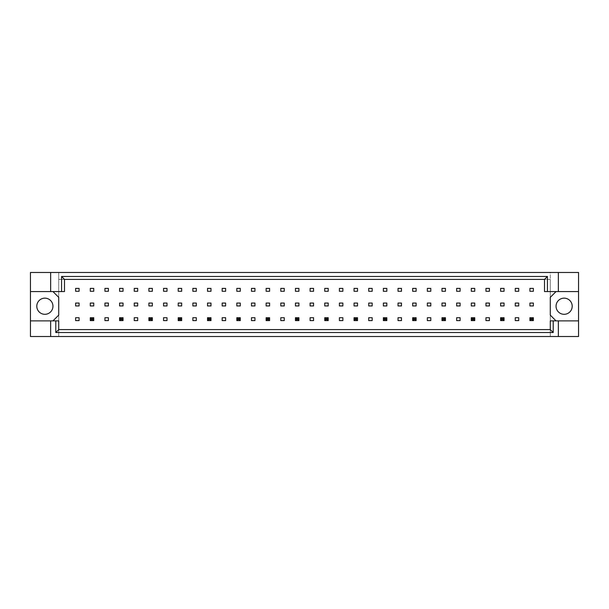 <?xml version="1.0" encoding="UTF-8"?>
<svg xmlns="http://www.w3.org/2000/svg" width="609" height="609" viewBox="0 0 609 609"><rect width="100%" height="100%" fill="white"/><g stroke="black" fill="none" stroke-linecap="round" stroke-linejoin="round"><path stroke-width="0.46" stroke-dasharray="3.04 2.28" d="M52.953 306.228A8.077 8.077 0 0 1 44.876 314.305A8.077 8.077 0 0 1 36.799 306.228A8.077 8.077 0 0 1 44.876 298.151A8.077 8.077 0 0 1 52.953 306.228M572.201 306.228A8.077 8.077 0 0 1 564.124 314.305A8.077 8.077 0 0 1 556.047 306.228A8.077 8.077 0 0 1 564.124 298.151A8.077 8.077 0 0 1 572.201 306.228M50.646 291.574L50.646 272.482M93.74 317.715L90.277 317.715L90.277 320.6L93.74 320.6L93.74 317.715L93.74 320.6L90.277 320.6L90.277 317.715L93.74 317.715L90.277 317.715L90.277 320.6L93.74 320.6L93.74 317.715L92.705 318.751L92.705 319.558L91.32 319.558L91.32 318.751L92.705 318.751M52.953 291.574L64.493 291.574L64.493 279.402L544.507 279.402L544.507 291.574L556.047 291.574L550.277 297.344L550.277 315.119L556.047 320.882L550.277 320.882L550.277 329.598L58.723 329.598L58.723 320.882L52.953 320.882L58.723 315.119L58.723 297.344L52.953 291.574L30.45 291.574M123.048 320.6L123.048 317.715L119.585 317.715L119.585 320.6L123.048 320.6L119.585 320.6L119.585 317.715L123.048 317.715L123.048 320.6L123.048 317.715L119.585 317.715L119.585 320.6L123.048 320.6L122.013 319.558L120.628 319.558L120.628 318.751L122.013 318.751L122.013 319.558M152.357 320.6L152.357 317.715L148.9 317.715L148.9 320.6L152.357 320.6L148.9 320.6L148.9 317.715L152.357 317.715L152.357 320.6L152.357 317.715L148.9 317.715L148.9 320.6L152.357 320.6L151.321 319.558L149.936 319.558L149.936 318.751L151.321 318.751L151.321 319.558M181.665 320.6L181.665 317.715L178.209 317.715L178.209 320.6L181.665 320.6L178.209 320.6L178.209 317.715L181.665 317.715L181.665 320.6L181.665 317.715L178.209 317.715L178.209 320.6L181.665 320.6L180.629 319.558L179.244 319.558L179.244 318.751L180.629 318.751L180.629 319.558M210.98 320.6L210.98 317.715L207.517 317.715L207.517 320.6L210.98 320.6L207.517 320.6L207.517 317.715L210.98 317.715L210.98 320.6L210.98 317.715L207.517 317.715L207.517 320.6L210.98 320.6L209.938 319.558L208.552 319.558L208.552 318.751L209.938 318.751L209.938 319.558M240.289 320.6L240.289 317.715L236.825 317.715L236.825 320.6L240.289 320.6L236.825 320.6L236.825 317.715L240.289 317.715L240.289 320.6L240.289 317.715L236.825 317.715L236.825 320.6L240.289 320.6L239.246 319.558L237.86 319.558L237.86 318.751L239.246 318.751L239.246 319.558M269.597 320.6L269.597 317.715L266.133 317.715L266.133 320.6L269.597 320.6L266.133 320.6L266.133 317.715L269.597 317.715L269.597 320.6L269.597 317.715L266.133 317.715L266.133 320.6L269.597 320.6L268.554 319.558L267.168 319.558L267.168 318.751L268.554 318.751L268.554 319.558M298.905 320.6L298.905 317.715L295.441 317.715L295.441 320.6L298.905 320.6L295.441 320.6L295.441 317.715L298.905 317.715L298.905 320.6L298.905 317.715L295.441 317.715L295.441 320.6L298.905 320.6L297.862 319.558L296.484 319.558L296.484 318.751L297.862 318.751L297.862 319.558M328.213 320.6L328.213 317.715L324.749 317.715L324.749 320.6L328.213 320.6L324.749 320.6L324.749 317.715L328.213 317.715L328.213 320.6L328.213 317.715L324.749 317.715L324.749 320.6L328.213 320.6L327.178 319.558L325.792 319.558L325.792 318.751L327.178 318.751L327.178 319.558M357.521 320.6L357.521 317.715L354.057 317.715L354.057 320.6L357.521 320.6L354.057 320.6L354.057 317.715L357.521 317.715L357.521 320.6L357.521 317.715L354.057 317.715L354.057 320.6L357.521 320.6L356.486 319.558L355.1 319.558L355.1 318.751L356.486 318.751L356.486 319.558M386.829 320.6L386.829 317.715L383.365 317.715L383.365 320.6L386.829 320.6L383.365 320.6L383.365 317.715L386.829 317.715L386.829 320.6L386.829 317.715L383.365 317.715L383.365 320.6L386.829 320.6L385.794 319.558L384.408 319.558L384.408 318.751L385.794 318.751L385.794 319.558M416.137 320.6L416.137 317.715L412.681 317.715L412.681 320.6L416.137 320.6L412.681 320.6L412.681 317.715L416.137 317.715L416.137 320.6L416.137 317.715L412.681 317.715L412.681 320.6L416.137 320.6L415.102 319.558L413.717 319.558L413.717 318.751L415.102 318.751L415.102 319.558M445.445 320.6L445.445 317.715L441.989 317.715L441.989 320.6L445.445 320.6L441.989 320.6L441.989 317.715L445.445 317.715L445.445 320.6L445.445 317.715L441.989 317.715L441.989 320.6L445.445 320.6L444.41 319.558L443.025 319.558L443.025 318.751L444.41 318.751L444.41 319.558M474.754 320.6L474.754 317.715L471.297 317.715L471.297 320.6L474.754 320.6L471.297 320.6L471.297 317.715L474.754 317.715L474.754 320.6L474.754 317.715L471.297 317.715L471.297 320.6L474.754 320.6L473.718 319.558L472.333 319.558L472.333 318.751L473.718 318.751L473.718 319.558M504.069 320.6L504.069 317.715L500.606 317.715L500.606 320.6L504.069 320.6L500.606 320.6L500.606 317.715L504.069 317.715L504.069 320.6L504.069 317.715L500.606 317.715L500.606 320.6L504.069 320.6L503.026 319.558L501.641 319.558L501.641 318.751L503.026 318.751L503.026 319.558M533.377 320.6L533.377 317.715L529.914 317.715L529.914 320.6L533.377 320.6L529.914 320.6L529.914 317.715L533.377 317.715L533.377 320.6L533.377 317.715L529.914 317.715L529.914 320.6L533.377 320.6L532.335 319.558L530.949 319.558L530.949 318.751L532.335 318.751L532.335 319.558M558.354 320.882L558.354 336.518M50.646 336.518L50.646 320.882M558.354 272.482L558.354 291.574M578.55 336.518L58.723 336.518L58.723 272.482L30.45 272.482L30.45 336.518L58.723 336.518L58.723 272.482L550.277 272.482L550.277 336.518L550.277 279.402L58.723 279.402L550.277 279.402L550.277 272.482L578.55 272.482L578.55 336.518M93.74 303.061L93.74 305.939L90.277 305.939L90.277 303.061L93.74 303.061M93.74 288.4L93.74 291.285L90.277 291.285L90.277 288.4L93.74 288.4M79.086 317.715L79.086 320.6L75.623 320.6L75.623 317.715L79.086 317.715M79.086 303.061L79.086 305.939L75.623 305.939L75.623 303.061L79.086 303.061M79.086 288.4L79.086 291.285L75.623 291.285L75.623 288.4L79.086 288.4M58.723 329.598L550.277 329.598L58.723 329.598M108.394 317.715L108.394 320.6L104.931 320.6L104.931 317.715L108.394 317.715M137.703 317.715L137.703 320.6L134.246 320.6L134.246 317.715L137.703 317.715M167.011 317.715L167.011 320.6L163.555 320.6L163.555 317.715L167.011 317.715M196.319 317.715L196.319 320.6L192.863 320.6L192.863 317.715L196.319 317.715M225.634 317.715L225.634 320.6L222.171 320.6L222.171 317.715L225.634 317.715M254.943 317.715L254.943 320.6L251.479 320.6L251.479 317.715L254.943 317.715M284.251 317.715L284.251 320.6L280.787 320.6L280.787 317.715L284.251 317.715M313.559 317.715L313.559 320.6L310.095 320.6L310.095 317.715L313.559 317.715M342.867 317.715L342.867 320.6L339.403 320.6L339.403 317.715L342.867 317.715M372.175 317.715L372.175 320.6L368.711 320.6L368.711 317.715L372.175 317.715M401.483 317.715L401.483 320.6L398.02 320.6L398.02 317.715L401.483 317.715M430.791 317.715L430.791 320.6L427.335 320.6L427.335 317.715L430.791 317.715M460.099 317.715L460.099 320.6L456.643 320.6L456.643 317.715L460.099 317.715M489.415 317.715L489.415 320.6L485.952 320.6L485.952 317.715L489.415 317.715M518.723 317.715L518.723 320.6L515.26 320.6L515.26 317.715L518.723 317.715M108.394 288.4L108.394 291.285L104.931 291.285L104.931 288.4L108.394 288.4M123.048 288.4L123.048 291.285L119.585 291.285L119.585 288.4L123.048 288.4M137.703 288.4L137.703 291.285L134.246 291.285L134.246 288.4L137.703 288.4M152.357 288.4L152.357 291.285L148.9 291.285L148.9 288.4L152.357 288.4M167.011 288.4L167.011 291.285L163.555 291.285L163.555 288.4L167.011 288.4M181.665 288.4L181.665 291.285L178.209 291.285L178.209 288.4L181.665 288.4M196.319 288.4L196.319 291.285L192.863 291.285L192.863 288.4L196.319 288.4M210.98 288.4L210.98 291.285L207.517 291.285L207.517 288.4L210.98 288.4M225.634 288.4L225.634 291.285L222.171 291.285L222.171 288.4L225.634 288.4M240.289 288.4L240.289 291.285L236.825 291.285L236.825 288.4L240.289 288.4M254.943 288.4L254.943 291.285L251.479 291.285L251.479 288.4L254.943 288.4M269.597 288.4L269.597 291.285L266.133 291.285L266.133 288.4L269.597 288.4M284.251 288.4L284.251 291.285L280.787 291.285L280.787 288.4L284.251 288.4M298.905 288.4L298.905 291.285L295.441 291.285L295.441 288.4L298.905 288.4M313.559 288.4L313.559 291.285L310.095 291.285L310.095 288.4L313.559 288.4M328.213 288.4L328.213 291.285L324.749 291.285L324.749 288.4L328.213 288.4M342.867 288.4L342.867 291.285L339.403 291.285L339.403 288.4L342.867 288.4M357.521 288.4L357.521 291.285L354.057 291.285L354.057 288.4L357.521 288.4M372.175 288.4L372.175 291.285L368.711 291.285L368.711 288.4L372.175 288.4M386.829 288.4L386.829 291.285L383.365 291.285L383.365 288.4L386.829 288.4M401.483 288.4L401.483 291.285L398.02 291.285L398.02 288.4L401.483 288.4M416.137 288.4L416.137 291.285L412.681 291.285L412.681 288.4L416.137 288.4M430.791 288.4L430.791 291.285L427.335 291.285L427.335 288.4L430.791 288.4M445.445 288.4L445.445 291.285L441.989 291.285L441.989 288.4L445.445 288.4M460.099 288.4L460.099 291.285L456.643 291.285L456.643 288.4L460.099 288.4M474.754 288.4L474.754 291.285L471.297 291.285L471.297 288.4L474.754 288.4M489.415 288.4L489.415 291.285L485.952 291.285L485.952 288.4L489.415 288.4M504.069 288.4L504.069 291.285L500.606 291.285L500.606 288.4L504.069 288.4M518.723 288.4L518.723 291.285L515.26 291.285L515.26 288.4L518.723 288.4M533.377 288.4L533.377 291.285L529.914 291.285L529.914 288.4L533.377 288.4M108.394 303.061L108.394 305.939L104.931 305.939L104.931 303.061L108.394 303.061M123.048 303.061L123.048 305.939L119.585 305.939L119.585 303.061L123.048 303.061M137.703 303.061L137.703 305.939L134.246 305.939L134.246 303.061L137.703 303.061M152.357 303.061L152.357 305.939L148.9 305.939L148.9 303.061L152.357 303.061M167.011 303.061L167.011 305.939L163.555 305.939L163.555 303.061L167.011 303.061M181.665 303.061L181.665 305.939L178.209 305.939L178.209 303.061L181.665 303.061M196.319 303.061L196.319 305.939L192.863 305.939L192.863 303.061L196.319 303.061M210.98 303.061L210.98 305.939L207.517 305.939L207.517 303.061L210.98 303.061M225.634 303.061L225.634 305.939L222.171 305.939L222.171 303.061L225.634 303.061M240.289 303.061L240.289 305.939L236.825 305.939L236.825 303.061L240.289 303.061M254.943 303.061L254.943 305.939L251.479 305.939L251.479 303.061L254.943 303.061M269.597 303.061L269.597 305.939L266.133 305.939L266.133 303.061L269.597 303.061M284.251 303.061L284.251 305.939L280.787 305.939L280.787 303.061L284.251 303.061M298.905 303.061L298.905 305.939L295.441 305.939L295.441 303.061L298.905 303.061M313.559 303.061L313.559 305.939L310.095 305.939L310.095 303.061L313.559 303.061M328.213 303.061L328.213 305.939L324.749 305.939L324.749 303.061L328.213 303.061M342.867 303.061L342.867 305.939L339.403 305.939L339.403 303.061L342.867 303.061M357.521 303.061L357.521 305.939L354.057 305.939L354.057 303.061L357.521 303.061M372.175 303.061L372.175 305.939L368.711 305.939L368.711 303.061L372.175 303.061M386.829 303.061L386.829 305.939L383.365 305.939L383.365 303.061L386.829 303.061M401.483 303.061L401.483 305.939L398.02 305.939L398.02 303.061L401.483 303.061M416.137 303.061L416.137 305.939L412.681 305.939L412.681 303.061L416.137 303.061M430.791 303.061L430.791 305.939L427.335 305.939L427.335 303.061L430.791 303.061M445.445 303.061L445.445 305.939L441.989 305.939L441.989 303.061L445.445 303.061M460.099 303.061L460.099 305.939L456.643 305.939L456.643 303.061L460.099 303.061M474.754 303.061L474.754 305.939L471.297 305.939L471.297 303.061L474.754 303.061M489.415 303.061L489.415 305.939L485.952 305.939L485.952 303.061L489.415 303.061M504.069 303.061L504.069 305.939L500.606 305.939L500.606 303.061L504.069 303.061M518.723 303.061L518.723 305.939L515.26 305.939L515.26 303.061L518.723 303.061M533.377 303.061L533.377 305.939L529.914 305.939L529.914 303.061L533.377 303.061M30.45 320.882L52.953 320.882M578.55 291.574L556.047 291.574M556.047 320.882L578.55 320.882M90.277 320.6L91.32 319.558M91.32 318.751L90.277 317.715M93.74 320.6L92.705 319.558M119.585 320.6L120.628 319.558M120.628 318.751L119.585 317.715M122.013 318.751L123.048 317.715M148.9 320.6L149.936 319.558M149.936 318.751L148.9 317.715M151.321 318.751L152.357 317.715M178.209 320.6L179.244 319.558M179.244 318.751L178.209 317.715M180.629 318.751L181.665 317.715M207.517 320.6L208.552 319.558M208.552 318.751L207.517 317.715M209.938 318.751L210.98 317.715M236.825 320.6L237.86 319.558M237.86 318.751L236.825 317.715M239.246 318.751L240.289 317.715M266.133 320.6L267.168 319.558M267.168 318.751L266.133 317.715M268.554 318.751L269.597 317.715M295.441 320.6L296.484 319.558M296.484 318.751L295.441 317.715M297.862 318.751L298.905 317.715M324.749 320.6L325.792 319.558M325.792 318.751L324.749 317.715M327.178 318.751L328.213 317.715M354.057 320.6L355.1 319.558M355.1 318.751L354.057 317.715M356.486 318.751L357.521 317.715M383.365 320.6L384.408 319.558M384.408 318.751L383.365 317.715M385.794 318.751L386.829 317.715M412.681 320.6L413.717 319.558M413.717 318.751L412.681 317.715M415.102 318.751L416.137 317.715M441.989 320.6L443.025 319.558M443.025 318.751L441.989 317.715M444.41 318.751L445.445 317.715M471.297 320.6L472.333 319.558M472.333 318.751L471.297 317.715M473.718 318.751L474.754 317.715M500.606 320.6L501.641 319.558M501.641 318.751L500.606 317.715M503.026 318.751L504.069 317.715M529.914 320.6L530.949 319.558M530.949 318.751L529.914 317.715M532.335 318.751L533.377 317.715"/><path stroke-width="0.91" d="M52.953 306.228A8.077 8.077 0 0 1 44.876 314.305A8.077 8.077 0 0 1 36.799 306.228A8.077 8.077 0 0 1 44.876 298.151A8.077 8.077 0 0 1 52.953 306.228M572.201 306.228A8.077 8.077 0 0 1 564.124 314.305A8.077 8.077 0 0 1 556.047 306.228A8.077 8.077 0 0 1 564.124 298.151A8.077 8.077 0 0 1 572.201 306.228M30.45 291.574L50.646 291.574L50.646 272.482L30.45 272.482L30.45 320.882L58.723 320.882L58.723 329.598L550.277 329.598L550.277 320.882L553.208 320.882L553.208 332.529L55.792 332.529L55.792 320.882M93.74 303.061L90.277 303.061L90.277 305.939L93.74 305.939L93.74 303.061M93.74 288.4L90.277 288.4L90.277 291.285L93.74 291.285L93.74 288.4M79.086 317.715L75.623 317.715L75.623 320.6L79.086 320.6L79.086 317.715M79.086 303.061L75.623 303.061L75.623 305.939L79.086 305.939L79.086 303.061M79.086 288.4L75.623 288.4L75.623 291.285L79.086 291.285L79.086 288.4M52.953 320.882L58.723 315.119L58.723 297.344L52.953 291.574M556.047 291.574L550.277 297.344L550.277 315.119L556.047 320.882M108.394 320.6L108.394 317.715L104.931 317.715L104.931 320.6L108.394 320.6M137.703 320.6L137.703 317.715L134.246 317.715L134.246 320.6L137.703 320.6M167.011 320.6L167.011 317.715L163.555 317.715L163.555 320.6L167.011 320.6M196.319 320.6L196.319 317.715L192.863 317.715L192.863 320.6L196.319 320.6M225.634 320.6L225.634 317.715L222.171 317.715L222.171 320.6L225.634 320.6M254.943 320.6L254.943 317.715L251.479 317.715L251.479 320.6L254.943 320.6M284.251 320.6L284.251 317.715L280.787 317.715L280.787 320.6L284.251 320.6M313.559 320.6L313.559 317.715L310.095 317.715L310.095 320.6L313.559 320.6M342.867 320.6L342.867 317.715L339.403 317.715L339.403 320.6L342.867 320.6M372.175 320.6L372.175 317.715L368.711 317.715L368.711 320.6L372.175 320.6M401.483 320.6L401.483 317.715L398.02 317.715L398.02 320.6L401.483 320.6M430.791 320.6L430.791 317.715L427.335 317.715L427.335 320.6L430.791 320.6M460.099 320.6L460.099 317.715L456.643 317.715L456.643 320.6L460.099 320.6M489.415 320.6L489.415 317.715L485.952 317.715L485.952 320.6L489.415 320.6M518.723 320.6L518.723 317.715L515.26 317.715L515.26 320.6L518.723 320.6M108.394 291.285L108.394 288.4L104.931 288.4L104.931 291.285L108.394 291.285M123.048 291.285L123.048 288.4L119.585 288.4L119.585 291.285L123.048 291.285M137.703 291.285L137.703 288.4L134.246 288.4L134.246 291.285L137.703 291.285M152.357 291.285L152.357 288.4L148.9 288.4L148.9 291.285L152.357 291.285M167.011 291.285L167.011 288.4L163.555 288.4L163.555 291.285L167.011 291.285M181.665 291.285L181.665 288.4L178.209 288.4L178.209 291.285L181.665 291.285M196.319 291.285L196.319 288.4L192.863 288.4L192.863 291.285L196.319 291.285M210.98 291.285L210.98 288.4L207.517 288.4L207.517 291.285L210.98 291.285M225.634 291.285L225.634 288.4L222.171 288.4L222.171 291.285L225.634 291.285M240.289 291.285L240.289 288.4L236.825 288.4L236.825 291.285L240.289 291.285M254.943 291.285L254.943 288.4L251.479 288.4L251.479 291.285L254.943 291.285M269.597 291.285L269.597 288.4L266.133 288.4L266.133 291.285L269.597 291.285M284.251 291.285L284.251 288.4L280.787 288.4L280.787 291.285L284.251 291.285M298.905 291.285L298.905 288.4L295.441 288.4L295.441 291.285L298.905 291.285M313.559 291.285L313.559 288.4L310.095 288.4L310.095 291.285L313.559 291.285M328.213 291.285L328.213 288.4L324.749 288.4L324.749 291.285L328.213 291.285M342.867 291.285L342.867 288.4L339.403 288.4L339.403 291.285L342.867 291.285M357.521 291.285L357.521 288.4L354.057 288.4L354.057 291.285L357.521 291.285M372.175 291.285L372.175 288.4L368.711 288.4L368.711 291.285L372.175 291.285M386.829 291.285L386.829 288.4L383.365 288.4L383.365 291.285L386.829 291.285M401.483 291.285L401.483 288.4L398.02 288.4L398.02 291.285L401.483 291.285M416.137 291.285L416.137 288.4L412.681 288.4L412.681 291.285L416.137 291.285M430.791 291.285L430.791 288.4L427.335 288.4L427.335 291.285L430.791 291.285M445.445 291.285L445.445 288.4L441.989 288.4L441.989 291.285L445.445 291.285M460.099 291.285L460.099 288.4L456.643 288.4L456.643 291.285L460.099 291.285M474.754 291.285L474.754 288.4L471.297 288.4L471.297 291.285L474.754 291.285M489.415 291.285L489.415 288.4L485.952 288.4L485.952 291.285L489.415 291.285M504.069 291.285L504.069 288.4L500.606 288.4L500.606 291.285L504.069 291.285M518.723 291.285L518.723 288.4L515.26 288.4L515.26 291.285L518.723 291.285M533.377 291.285L533.377 288.4L529.914 288.4L529.914 291.285L533.377 291.285M108.394 305.939L108.394 303.061L104.931 303.061L104.931 305.939L108.394 305.939M123.048 305.939L123.048 303.061L119.585 303.061L119.585 305.939L123.048 305.939M137.703 305.939L137.703 303.061L134.246 303.061L134.246 305.939L137.703 305.939M152.357 305.939L152.357 303.061L148.9 303.061L148.9 305.939L152.357 305.939M167.011 305.939L167.011 303.061L163.555 303.061L163.555 305.939L167.011 305.939M181.665 305.939L181.665 303.061L178.209 303.061L178.209 305.939L181.665 305.939M196.319 305.939L196.319 303.061L192.863 303.061L192.863 305.939L196.319 305.939M210.98 305.939L210.98 303.061L207.517 303.061L207.517 305.939L210.98 305.939M225.634 305.939L225.634 303.061L222.171 303.061L222.171 305.939L225.634 305.939M240.289 305.939L240.289 303.061L236.825 303.061L236.825 305.939L240.289 305.939M254.943 305.939L254.943 303.061L251.479 303.061L251.479 305.939L254.943 305.939M269.597 305.939L269.597 303.061L266.133 303.061L266.133 305.939L269.597 305.939M284.251 305.939L284.251 303.061L280.787 303.061L280.787 305.939L284.251 305.939M298.905 305.939L298.905 303.061L295.441 303.061L295.441 305.939L298.905 305.939M313.559 305.939L313.559 303.061L310.095 303.061L310.095 305.939L313.559 305.939M328.213 305.939L328.213 303.061L324.749 303.061L324.749 305.939L328.213 305.939M342.867 305.939L342.867 303.061L339.403 303.061L339.403 305.939L342.867 305.939M357.521 305.939L357.521 303.061L354.057 303.061L354.057 305.939L357.521 305.939M372.175 305.939L372.175 303.061L368.711 303.061L368.711 305.939L372.175 305.939M386.829 305.939L386.829 303.061L383.365 303.061L383.365 305.939L386.829 305.939M401.483 305.939L401.483 303.061L398.02 303.061L398.02 305.939L401.483 305.939M416.137 305.939L416.137 303.061L412.681 303.061L412.681 305.939L416.137 305.939M430.791 305.939L430.791 303.061L427.335 303.061L427.335 305.939L430.791 305.939M445.445 305.939L445.445 303.061L441.989 303.061L441.989 305.939L445.445 305.939M460.099 305.939L460.099 303.061L456.643 303.061L456.643 305.939L460.099 305.939M474.754 305.939L474.754 303.061L471.297 303.061L471.297 305.939L474.754 305.939M489.415 305.939L489.415 303.061L485.952 303.061L485.952 305.939L489.415 305.939M504.069 305.939L504.069 303.061L500.606 303.061L500.606 305.939L504.069 305.939M518.723 305.939L518.723 303.061L515.26 303.061L515.26 305.939L518.723 305.939M533.377 305.939L533.377 303.061L529.914 303.061L529.914 305.939L533.377 305.939M30.45 320.882L30.45 336.518L578.55 336.518L578.55 272.482L558.354 272.482L558.354 291.574L544.507 291.574L544.507 279.402L64.493 279.402L64.493 291.574L61.562 291.574L61.562 276.471L547.438 276.471L547.438 291.574M558.354 336.518L558.354 320.882L578.55 320.882M50.646 272.482L558.354 272.482M50.646 291.574L61.562 291.574M50.646 336.518L50.646 320.882M558.354 320.882L553.208 320.882M578.55 291.574L558.354 291.574M553.208 332.529L550.277 329.598M55.792 332.529L58.723 329.598M61.562 276.471L64.493 279.402M547.438 276.471L544.507 279.402M91.32 318.751L91.32 319.558L92.705 319.558L92.705 318.751L91.32 318.751L90.277 317.715L93.74 317.715L93.74 320.6L90.277 320.6L90.277 317.715M93.74 317.715L92.705 318.751M91.32 319.558L90.277 320.6M93.74 320.6L92.705 319.558M120.628 318.751L120.628 319.558L122.013 319.558L122.013 318.751L120.628 318.751L119.585 317.715L123.048 317.715L123.048 320.6L119.585 320.6L119.585 317.715M123.048 317.715L122.013 318.751M120.628 319.558L119.585 320.6M123.048 320.6L122.013 319.558M149.936 318.751L149.936 319.558L151.321 319.558L151.321 318.751L149.936 318.751L148.9 317.715L152.357 317.715L152.357 320.6L148.9 320.6L148.9 317.715M152.357 317.715L151.321 318.751M149.936 319.558L148.9 320.6M152.357 320.6L151.321 319.558M179.244 318.751L179.244 319.558L180.629 319.558L180.629 318.751L179.244 318.751L178.209 317.715L181.665 317.715L181.665 320.6L178.209 320.6L178.209 317.715M181.665 317.715L180.629 318.751M179.244 319.558L178.209 320.6M181.665 320.6L180.629 319.558M208.552 318.751L208.552 319.558L209.938 319.558L209.938 318.751L208.552 318.751L207.517 317.715L210.98 317.715L210.98 320.6L207.517 320.6L207.517 317.715M210.98 317.715L209.938 318.751M208.552 319.558L207.517 320.6M210.98 320.6L209.938 319.558M237.86 318.751L237.86 319.558L239.246 319.558L239.246 318.751L237.86 318.751L236.825 317.715L240.289 317.715L240.289 320.6L236.825 320.6L236.825 317.715M240.289 317.715L239.246 318.751M237.86 319.558L236.825 320.6M240.289 320.6L239.246 319.558M267.168 318.751L267.168 319.558L268.554 319.558L268.554 318.751L267.168 318.751L266.133 317.715L269.597 317.715L269.597 320.6L266.133 320.6L266.133 317.715M269.597 317.715L268.554 318.751M267.168 319.558L266.133 320.6M269.597 320.6L268.554 319.558M296.484 318.751L296.484 319.558L297.862 319.558L297.862 318.751L296.484 318.751L295.441 317.715L298.905 317.715L298.905 320.6L295.441 320.6L295.441 317.715M298.905 317.715L297.862 318.751M296.484 319.558L295.441 320.6M298.905 320.6L297.862 319.558M325.792 318.751L325.792 319.558L327.178 319.558L327.178 318.751L325.792 318.751L324.749 317.715L328.213 317.715L328.213 320.6L324.749 320.6L324.749 317.715M328.213 317.715L327.178 318.751M325.792 319.558L324.749 320.6M328.213 320.6L327.178 319.558M355.1 318.751L355.1 319.558L356.486 319.558L356.486 318.751L355.1 318.751L354.057 317.715L357.521 317.715L357.521 320.6L354.057 320.6L354.057 317.715M357.521 317.715L356.486 318.751M355.1 319.558L354.057 320.6M357.521 320.6L356.486 319.558M384.408 318.751L384.408 319.558L385.794 319.558L385.794 318.751L384.408 318.751L383.365 317.715L386.829 317.715L386.829 320.6L383.365 320.6L383.365 317.715M386.829 317.715L385.794 318.751M384.408 319.558L383.365 320.6M386.829 320.6L385.794 319.558M413.717 318.751L413.717 319.558L415.102 319.558L415.102 318.751L413.717 318.751L412.681 317.715L416.137 317.715L416.137 320.6L412.681 320.6L412.681 317.715M416.137 317.715L415.102 318.751M413.717 319.558L412.681 320.6M416.137 320.6L415.102 319.558M443.025 318.751L443.025 319.558L444.41 319.558L444.41 318.751L443.025 318.751L441.989 317.715L445.445 317.715L445.445 320.6L441.989 320.6L441.989 317.715M445.445 317.715L444.41 318.751M443.025 319.558L441.989 320.6M445.445 320.6L444.41 319.558M472.333 318.751L472.333 319.558L473.718 319.558L473.718 318.751L472.333 318.751L471.297 317.715L474.754 317.715L474.754 320.6L471.297 320.6L471.297 317.715M474.754 317.715L473.718 318.751M472.333 319.558L471.297 320.6M474.754 320.6L473.718 319.558M501.641 318.751L501.641 319.558L503.026 319.558L503.026 318.751L501.641 318.751L500.606 317.715L504.069 317.715L504.069 320.6L500.606 320.6L500.606 317.715M504.069 317.715L503.026 318.751M501.641 319.558L500.606 320.6M504.069 320.6L503.026 319.558M530.949 318.751L530.949 319.558L532.335 319.558L532.335 318.751L530.949 318.751L529.914 317.715L533.377 317.715L533.377 320.6L529.914 320.6L529.914 317.715M533.377 317.715L532.335 318.751M530.949 319.558L529.914 320.6M533.377 320.6L532.335 319.558"/></g></svg>

